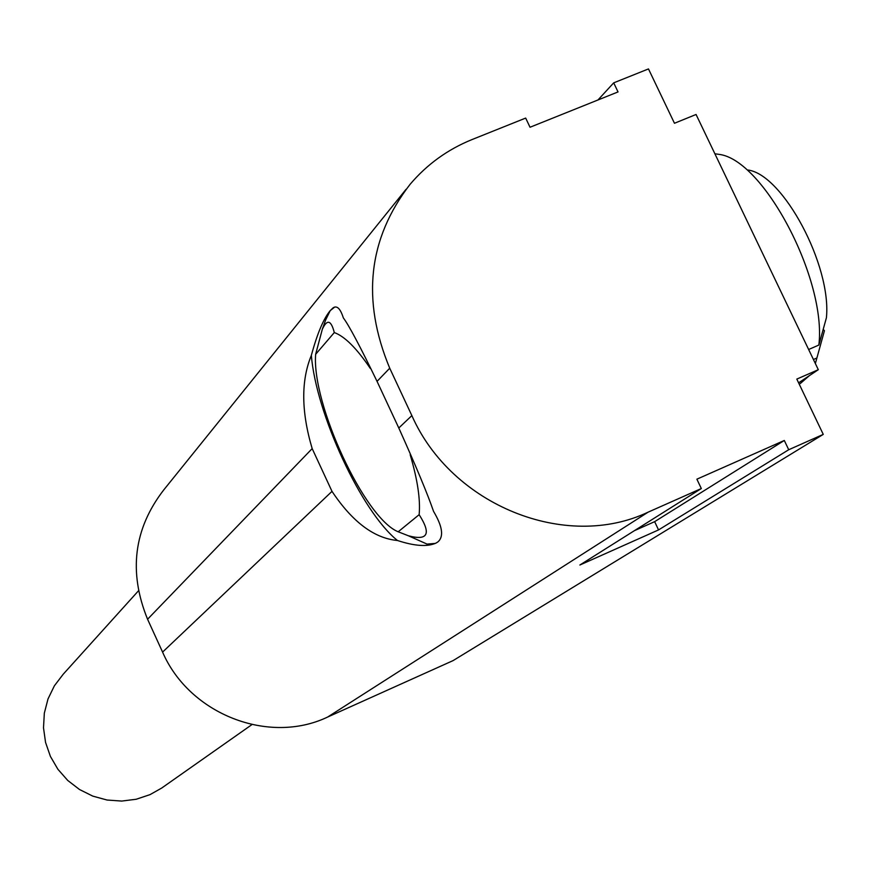 <?xml version="1.0" encoding="UTF-8"?>
<svg xmlns="http://www.w3.org/2000/svg" width="870" height="870" viewBox="0 0 870 870"><rect width="100%" height="100%" fill="white"/><g stroke="black" fill="none" stroke-linecap="round" stroke-linejoin="round"><path stroke-width="1.3" d="M815.353 363.529L816.897 357.994L813.428 359.517M816.897 357.994L824.434 330.741L823.216 329.317M748.037 170.031C783.043 174.587 831.731 265.741 826.413 317.757L818.855 345.053L808.632 349.501M406.051 189.323L163.734 489.94C133.719 528.851 128.336 571.949 147.574 619.244L312.178 448.605C301.216 411.727 300.944 380.636 311.362 355.33C317.289 333.493 323.575 318.594 330.219 310.633L334.711 307.045M435.337 543.402L427.061 544.098L415.588 538.987M325.695 319.866L330.219 310.633L333.058 307.882C336.94 305.218 340.366 308.556 343.335 317.887C348.772 325.032 360.017 346.195 377.047 381.364L389.727 368.206L411.858 415.599C451.552 505.437 565.783 551.286 648.139 512.147L701.318 488.538L579.866 565.021L658.546 529.917L788.72 449.736L784.305 440.47L696.881 479.185L701.318 488.538M377.047 381.364L398.797 427.996C416.045 466.309 427.627 494.095 433.543 511.353C442.504 526.426 443.972 536.594 437.98 541.847L436.164 543C427.648 546.991 414.74 546.153 397.449 540.487C374.209 538.334 352.394 521.956 332.003 491.365L312.178 448.605M311.362 355.33C315.995 413.62 361.572 511.908 397.449 540.487M798.606 382.844L818.311 369.696L696.065 114.481L674.467 123.268L648.476 68.926L613.698 82.846L597.973 99.974M138.417 590.861L63.184 674.261L54.375 685.821L48.013 698.936L44.337 713.117L43.5 727.798L45.555 742.425L50.416 756.432L57.898 769.265L67.719 780.433L79.496 789.503L92.775 796.115L107.021 800.019L121.691 801.074L136.231 799.247L150.053 794.614L161.668 788.068L251.898 724.623M147.574 619.244L162.581 652.098C189.442 714.324 268.895 745.177 327.642 717.043L453.107 660.591L823.259 434.391L796.811 379.092L818.311 369.696M788.72 449.736L823.259 434.391M389.727 368.206C361.344 300.03 368.119 238.761 410.042 184.375C427.05 164.332 447.756 149.379 472.138 139.515L525.676 118.081L530.026 127.248L618.026 91.926L613.698 82.846M370.294 368.412C356.689 348.283 344.694 336.331 334.297 332.558C331.1 320.051 327.098 318.964 322.313 329.273L315.647 354.297C311.569 403.865 364.66 518.368 398.188 531.787L419.144 514.67C420.536 499.652 417.546 479.674 410.172 454.716M315.647 354.297L334.297 332.558M398.188 531.787L408.345 535.757C427.866 540.988 431.466 533.962 419.144 514.67M658.546 529.917L654.642 521.663L634.447 530.646M654.642 521.663L784.305 440.47M800.259 383.572L809.296 375.709M818.855 345.053C826.804 279.542 763.512 159.558 719.066 154.371L714.879 153.762M823.977 332.394L824.434 330.741M327.642 717.043L648.139 512.147M162.581 652.098L332.003 491.365M398.797 427.996L411.858 415.599M408.345 535.757L427.061 544.098M322.302 329.273L327.261 315.516"/></g></svg>
